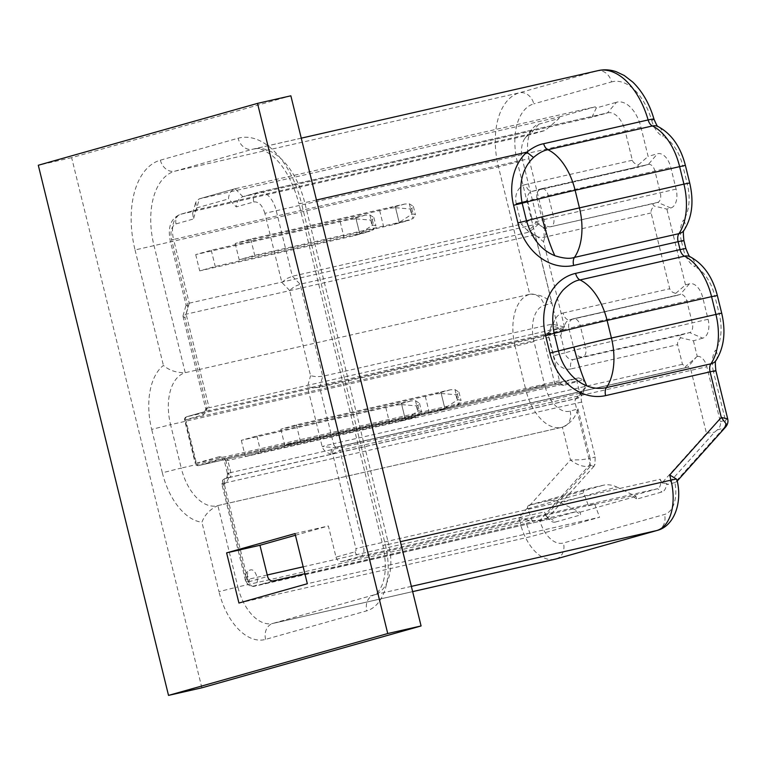 <?xml version="1.0" encoding="UTF-8"?>
<svg xmlns="http://www.w3.org/2000/svg" width="766" height="766" viewBox="0 0 766 766"><rect width="100%" height="100%" fill="white"/><g stroke="black" fill="none" stroke-linecap="round" stroke-linejoin="round"><path stroke-width="0.57" stroke-dasharray="3.83 2.87" d="M551.826 324.152L550.907 326.958A8.378 4.692 -164.2 0 1 562.282 330.261L564.724 327.034L551.922 324.133L322.735 376.278L316.415 376.748L310.575 375.742L289.615 290.419L294.288 286.656L300.128 284.215L529.306 232.069L539.283 223.471L535.673 221.929A8.378 4.979 -44.3 0 1 527.123 230.126L521.301 224.17C525.763 222.858 529.258 220.79 531.805 217.965L535.673 221.929L542.299 220.053L536.966 198.365L548.303 195.531C547.183 191.596 545.392 189.298 542.912 188.647L541.773 188.675A8.378 8.378 0 0 0 541.361 188.781L541.639 188.714C537.703 190.112 536.152 193.329 536.966 198.365L527.64 200.998L531.805 217.965M550.907 326.958L548.58 335.211L560.741 335.747L562.282 330.261L568.908 328.394L574.27 350.225L564.935 352.858L560.741 335.747M289.615 290.419L281.85 282.462L264.864 213.331L625.18 131.101L632.343 160.247C633.089 162.526 635.1 164.068 638.375 164.872C637.532 166.509 637.733 167.237 639.007 167.065L648.333 164.431A8.378 4.845 77.2 0 1 648.467 164.403A8.378 4.845 77.2 0 1 654.997 171.258L660.321 192.946A8.378 4.845 77.2 0 1 657.659 202.396L653.771 203.497C652.603 204.053 652.785 204.915 654.308 206.073C651.78 208.295 650.707 210.583 651.1 212.948L669.723 288.744C670.461 291.023 672.481 292.564 675.756 293.368C674.903 295.006 675.114 295.733 676.388 295.561L680.265 294.46A8.378 4.845 77.2 0 1 680.409 294.431A8.378 4.845 77.2 0 1 686.93 301.287L692.292 323.108A8.378 4.845 77.2 0 1 689.63 332.568L680.304 335.192C679.126 335.747 679.308 336.609 680.84 337.768C678.303 339.989 677.24 342.287 677.632 344.652L682.458 364.31L685.484 366.617L685.79 367.718L687.734 367.173L696.093 357.396L685.484 366.617M553.406 324.114A16.756 13.673 74.2 0 1 563.029 313.016C564.513 317.88 566.735 320.15 569.684 319.834L676.254 295.599L573.571 318.742A8.378 6.837 74.2 0 0 573.294 318.809A8.378 6.837 74.2 0 0 568.908 328.394L580.235 325.56C579.125 321.624 577.325 319.326 574.854 318.675L573.715 318.704A8.378 8.378 0 0 0 573.294 318.809L569.406 319.91A8.378 6.837 74.2 0 0 564.724 327.034M675.756 293.368L685.503 284.895L689.39 283.803A16.756 9.68 77.2 0 1 702.709 297.438L708.071 319.269A16.756 9.68 77.2 0 1 702.738 338.17L689.63 332.568L582.936 356.841A8.378 4.845 -102.8 0 0 585.961 349.535A8.378 4.845 -102.8 0 0 585.597 347.391L574.27 350.225A8.378 6.837 -105.8 0 0 582.936 356.841L573.61 359.474A8.378 6.837 74.2 0 1 564.935 352.858L553.607 355.683L548.58 335.211L319.623 387.299L313.304 387.778L307.463 386.763L310.575 375.742M336.81 447.114L334.416 447.67L322.151 446.54L333.478 443.705A4.194 2.422 -102.8 0 0 336.743 447.133L685.79 367.718L336.81 447.114A4.194 2.422 -102.8 0 1 336.743 447.133L334.053 447.775A5.582 4.558 -105.8 0 1 334.235 447.717A5.582 4.558 -105.8 0 1 334.416 447.67L334.321 447.698M529.22 232.088L527.123 230.126M281.85 282.462L286.513 278.7L292.353 276.258L521.301 224.17L516.303 203.833A16.756 13.673 -105.8 0 1 525.648 184.52C527.132 189.384 529.354 191.663 532.313 191.347L648.333 164.431L657.448 153.774A16.756 9.68 77.2 0 1 670.777 167.409L676.1 189.106A16.756 9.68 77.2 0 1 670.767 208.007L666.88 209.108L654.308 206.073M532.313 191.347L639.007 167.065L532.313 191.347A8.378 6.837 74.2 0 0 532.035 191.414A8.378 6.837 74.2 0 0 527.64 200.998M685.503 284.895L666.88 209.108M702.738 338.17L693.412 340.803L680.84 337.768M693.412 340.803L697.242 356.41L696.093 357.396M334.235 447.717L336.533 447.076C333.785 448.167 332.482 450.389 332.645 453.731L331.305 454.104A5.582 4.558 -105.8 0 1 334.053 447.775M331.305 454.104C326.402 452.859 323.348 450.341 322.151 446.54L307.463 386.763M224.371 484.275A5.582 4.558 -105.8 0 1 227.301 477.888L225.367 478.444C222.705 479.593 221.929 481.661 223.03 484.658L221.862 484.198L245.369 579.891L246.346 579.565L223.03 484.658L224.371 484.275C227.799 481.508 229.293 477.706 228.862 472.861L227.445 475.198L227.492 477.84L225.367 478.444L576.568 398.54L581.499 395.965L579.852 393.264L576.855 381.056L578.34 377.944L225.692 458.173A2.796 1.618 77.2 0 1 227.866 460.462L576.855 381.056M578.761 377.868L583.299 379.85L563.862 385.336A5.582 3.227 77.2 0 1 562.991 385.375A5.582 3.227 77.2 0 1 559.429 380.788L548.772 337.394A5.582 3.227 77.2 0 1 549.931 331.4A5.582 3.227 77.2 0 1 550.543 331.094L564.542 327.149L561.334 330.586L544.54 335.326A2.796 1.618 -102.8 0 0 544.233 335.479A2.796 1.618 -102.8 0 0 543.649 338.476L554.306 381.861A2.796 1.618 -102.8 0 0 556.097 384.159A2.796 1.618 -102.8 0 0 556.489 384.149A2.796 1.618 -102.8 0 0 556.528 384.139L578.34 377.944L225.654 458.183L222.035 458.958L219.153 456.756C221.738 456.852 223.978 458.154 225.865 460.663L227.866 460.462L230.863 472.66A4.194 2.422 77.2 0 1 229.532 477.39L227.492 477.84A5.582 4.558 -105.8 0 0 227.301 477.888M561.334 330.586L558.088 328.365L535.108 234.808L186.128 314.204L182.997 316.31L184.951 317.775L207.107 407.962C206.6 411.16 205.25 413.468 203.047 414.904A2.796 2.279 -105.8 0 1 204.512 411.715A2.796 2.279 -105.8 0 1 204.512 411.706A2.796 2.279 -105.8 0 1 204.608 411.687L205.47 410.241L204.512 411.715L186.578 416.771A2.796 2.279 -105.8 0 1 186.674 416.742A2.796 1.618 -102.8 0 0 185.659 419.184A2.796 1.618 -102.8 0 0 185.784 419.892L548.772 337.394M295.437 535.271L328.365 525.974L336.025 557.16L355.07 551.788L355.97 550.687L355.951 548.638L363.515 546.752L339.865 450.485L332.645 453.731L355.951 548.638M558.088 328.365L209.108 407.761L186.128 314.204L189.24 303.173L186.119 304.887L188.063 306.745L184.951 317.775M189.24 303.173L538.22 223.777L522.565 160.056L529.019 158.84A30.726 17.752 77.2 0 1 532.59 128.564A30.726 17.752 77.2 0 1 538.795 124.188L559.008 118.481L545.22 130.459L195.972 209.932L192.649 213.245L193.501 218.971L176.027 223.902C171.498 226.027 170.023 231.284 171.584 239.653L173.585 239.452L189.24 303.173M538.795 124.188L529.679 134.845A22.348 12.917 -102.8 0 0 525.17 138.033A22.348 12.917 -102.8 0 0 522.565 160.056L173.585 239.452A22.348 12.917 -102.8 0 1 180.699 214.25L529.679 134.845L545.22 130.459M640.96 127.252L625.18 131.101A22.348 12.917 -102.8 0 0 607.783 112.822A22.348 12.917 -102.8 0 0 607.409 112.918L591.869 117.303L242.602 196.766L258.152 192.381A8.378 6.837 -105.8 0 1 258.429 192.314L242.889 196.699C238.753 198.27 236.55 201.669 236.282 206.897L253.766 201.965A8.378 6.837 -105.8 0 1 258.152 192.381L258.803 192.218A22.348 12.917 -102.8 0 0 258.429 192.314L607.409 112.918L616.534 102.251A30.726 17.752 77.2 0 1 640.96 127.252L648.122 156.408L657.448 153.774M160.372 160.171A13.97 11.394 -105.8 0 0 174.82 171.201L252.55 149.265L597.087 70.884L519.348 92.82L174.82 171.201A65.637 37.927 -102.8 0 0 153.928 245.235L185.238 372.688A46.084 26.628 77.2 0 0 170.579 424.67L151.687 429.4A60.054 34.7 77.2 0 1 163.417 365.449C169.315 370.457 176.592 372.87 185.238 372.688L529.775 294.307L498.465 166.854L135.046 249.965A79.607 45.998 77.2 0 1 160.372 160.171L238.111 138.234A79.607 45.998 77.2 0 1 301.402 203.019L298.951 203.823C293.024 181.906 284.205 165.916 272.485 155.862C258.611 145.827 256.074 149.131 253.642 148.987A65.637 37.927 77.2 0 1 304.744 202.684L298.951 203.823L382.876 545.507L385.327 544.703L301.402 203.019M162.344 472.785A60.054 34.7 77.2 0 0 182.26 511.248A60.054 34.7 77.2 0 0 201.927 522.249C204.608 514.905 209.922 509.342 217.879 505.57A46.084 26.628 77.2 0 1 217.113 505.761A46.084 26.628 77.2 0 1 196.517 497.584A46.084 26.628 77.2 0 1 181.236 468.064L162.344 472.785L151.687 429.4M570.191 411.093A13.97 11.394 -105.8 0 1 562.876 427.064L562.407 427.179C570.325 423.636 575.505 417.547 577.966 408.9L570.191 411.093A32.124 18.566 77.2 0 1 544.655 384.953L525.763 389.674L515.106 346.289L170.579 424.67L181.236 468.064L525.763 389.674A46.084 26.628 -102.8 0 0 561.641 427.38L217.113 505.761L217.879 505.57L237.853 586.919L218.971 591.639L201.927 522.249M201.86 687.811L71.64 157.662L290.86 95.807M71.64 157.662L38.3 165.245M563.862 385.336L556.528 384.139L198.662 465.556L222.102 458.939L225.865 460.663L228.862 472.861L227.397 473.34L227.425 475.198M207.107 407.962L205.47 410.241L205.633 408.441L207.107 407.962M559.008 118.481L559.448 116.911L199.074 198.901L195.761 202.214L196.613 207.94L193.501 218.971M559.448 116.911L595.211 106.819L235.114 188.742L199.074 198.901M242.889 196.699L235.114 188.742C230.978 190.313 228.775 193.712 228.507 198.94L236.282 206.897M295.015 533.567L328.365 525.974M238.935 603.034L531.173 536.545L599.587 517.242L307.338 583.73M412.644 591.611L273.395 623.285A44.687 25.824 77.2 0 1 272.648 623.476A44.687 25.824 77.2 0 1 237.853 586.919L520.152 522.69L518.888 517.538L570.469 459.993C577.057 464.952 583.07 467.04 588.508 466.245C590.26 464.129 590.806 461.525 590.126 458.413L581.059 459.791L570.469 459.993L562.407 427.179A13.97 11.394 -105.8 0 0 562.876 427.064L561.641 427.38A46.084 26.628 -102.8 0 0 562.407 427.179L217.879 505.57M529.775 294.307A13.97 11.394 -105.8 0 1 544.214 305.337L551.989 303.145C545.88 296.911 538.479 293.972 529.775 294.307A46.084 26.628 -102.8 0 0 515.106 346.289L533.998 341.569L544.655 384.953M727.7 418.868L725.392 420.247C726.063 423.349 725.526 425.963 723.765 428.07L725.632 427.026M638.375 164.872L648.122 156.408M591.869 117.303L596.321 107.949L616.534 102.251M538.22 223.777L546.665 230.7L529.019 158.84M564.542 327.149L543.554 241.73L535.108 234.808M543.554 241.73L546.665 230.7M596.321 107.949L595.211 106.819M546.12 515.662L544.425 511.918A8.378 4.845 -102.8 0 0 547.058 517.136A8.378 4.845 -102.8 0 0 550.946 518.774A8.378 4.845 -102.8 0 0 551.089 518.735L555.417 522.048A12.572 7.267 77.2 0 1 549.375 519.645A12.572 7.267 77.2 0 1 547.451 516.973L546.12 515.662L590.643 465.987L594.071 466.188L594.971 464.416L595.182 456.986L581.691 402.054A12.572 7.267 77.2 0 1 583.156 389.664A12.572 7.267 77.2 0 1 585.301 387.998L581.499 395.965M585.301 387.998L583.299 379.85M225.185 478.491L223.011 479.784L221.843 481.958L221.862 484.198L224.036 483.164C223.567 480.655 224.007 479.085 225.367 478.444M304.878 573.715L526.28 523.341L531.173 536.545M526.28 523.341L532.504 521.589L527.745 508.748A2.796 2.279 74.2 0 1 529.095 505.187A2.796 2.279 74.2 0 1 529.191 505.158L547.288 501.041A27.93 22.789 74.2 0 1 560.741 502.793L616.707 486.994A27.93 22.789 74.2 0 0 603.263 485.251L585.157 489.369A2.796 2.279 74.2 0 0 585.071 489.388A2.796 2.279 74.2 0 0 583.721 492.959L588.48 505.79L594.694 504.038L341.799 561.574A5.582 4.558 -105.8 0 1 336.025 557.16M594.694 504.038L599.587 517.242M588.48 505.79L632.323 495.813L657.592 488.689A8.378 4.845 -102.8 0 0 660.254 479.238L661.948 482.982L706.472 433.297L691.066 370.581A4.194 2.422 -102.8 0 0 687.811 367.153A4.194 2.422 -102.8 0 0 687.734 367.173L336.351 447.124M697.242 356.41A12.572 7.267 77.2 0 1 706.846 366.732L720.337 421.673C720.902 424.919 719.896 427.667 717.302 429.898L714.563 432.187L667.588 484.6L666.525 483.375A12.572 7.267 77.2 0 1 661.92 491.992L636.661 499.126L632.323 495.813M590.643 465.987L575.237 403.261A4.194 2.422 77.2 0 1 575.726 399.134A4.194 2.422 77.2 0 1 576.568 398.54L584.927 388.764M254.341 586.249C248.356 588.355 244.239 570.967 250.482 569.952C256.371 568.18 260.344 584.985 254.341 586.249L551.089 518.735L576.358 511.611L532.504 521.589M616.707 486.994L635.991 496.416L636.661 499.126M560.741 502.793L580.025 512.205L580.685 514.915L576.358 511.611M706.472 433.297L714.563 432.187M717.302 429.898L723.765 428.07L674.97 482.513L676.723 481.594L677.058 480.282M518.888 517.538L529.344 520.497L539.704 520.679L588.508 466.245L594.971 464.416M547.451 516.973L547.096 518.601L539.781 520.66A30.726 17.752 77.2 0 0 563.47 542.979L664.534 514.455A30.726 17.752 77.2 0 0 674.903 482.532M555.417 522.048L580.685 514.915M580.025 512.205L635.991 496.416M674.932 482.523L667.588 484.6M661.948 482.982L666.525 483.375M594.071 466.188L547.096 518.601M415.689 417.01L414.961 417.192A111.731 2.71 166.2 0 0 405.348 419.356L260.871 452.237L245.321 456.622L389.808 423.751A111.731 2.71 166.2 0 0 400.206 421.357L415.67 417.02M400.206 421.357L405.31 419.375L417.7 411.294L419.251 410.854L421.578 411.706L419.117 415.478L400.206 421.357M401.681 404.62L416.369 405.865L417.91 405.434L419.509 403.299L415.488 400.723L410.969 400.924A111.731 2.71 166.2 0 0 401.355 403.088L256.878 435.959L241.328 440.345L385.805 407.474A111.731 2.71 166.2 0 0 396.204 405.09L401.681 404.62L405.31 419.375M241.328 440.345L245.321 456.622M256.878 435.959L260.871 452.237M370.064 231.255L369.336 231.437A111.731 2.71 166.2 0 0 359.723 233.601L215.246 266.482L199.696 270.867L344.183 237.996A111.731 2.71 166.2 0 0 354.581 235.602L370.045 231.265M354.581 235.602L359.685 233.62L372.075 225.539L373.616 225.099L375.953 225.951L373.492 229.723L354.581 235.602M356.056 218.865L370.744 220.11L372.286 219.679L373.885 217.544L369.863 214.968L365.334 215.169A111.731 2.71 166.2 0 0 355.73 217.333L211.244 250.204L195.703 254.59L340.181 221.719A111.731 2.71 166.2 0 0 350.579 219.335L356.056 218.865L359.685 233.62M195.703 254.59L199.696 270.867M211.244 250.204L215.246 266.482M409.551 220.11L408.824 220.302A111.731 2.71 166.2 0 0 399.22 222.466L254.733 255.337L239.184 259.722L383.67 226.851A111.731 2.71 166.2 0 0 394.069 224.467L409.542 220.12M394.069 224.467L399.172 222.475L411.572 214.394L413.113 213.953L415.44 214.806L412.979 218.578L394.069 224.467M395.543 207.72L410.231 208.965L411.782 208.534L413.372 206.399L409.36 203.823L404.831 204.024A111.731 2.71 166.2 0 0 395.218 206.188L250.741 239.059L235.191 243.454L379.677 210.583A111.731 2.71 166.2 0 0 390.076 208.189L395.543 207.72L399.172 222.475M235.191 243.454L239.184 259.722M250.741 239.059L254.733 255.337M455.176 405.865L454.449 406.057A111.731 2.71 166.2 0 0 444.845 408.221L300.358 441.092L284.818 445.477L429.295 412.606A111.731 2.71 166.2 0 0 439.694 410.222L455.167 405.875M439.694 410.222L444.797 408.23L457.197 400.149L458.738 399.708L461.065 400.561L458.604 404.333L439.694 410.222M441.178 393.475L455.866 394.72L457.407 394.289L459.006 392.154L454.985 389.578L450.456 389.779A111.731 2.71 166.2 0 0 440.843 391.943L296.365 424.814L280.816 429.209L425.302 396.338A111.731 2.71 166.2 0 0 435.701 393.944L441.178 393.475L444.797 408.23M280.816 429.209L284.818 445.477M296.365 424.814L300.358 441.092M247.274 581.356C249.687 581.911 250.099 580.427 248.529 576.903C246.116 576.348 245.695 577.832 247.274 581.356M680.304 335.192L573.61 359.474A8.378 4.845 -102.8 0 0 570.938 368.925L677.632 344.652M553.607 355.683A16.756 13.673 74.2 0 0 570.938 368.925M708.071 319.269L585.597 347.391L580.235 325.56L702.709 297.438M563.029 313.016L669.723 288.744M689.39 283.803L680.265 294.46L573.571 318.742M682.458 364.31L333.478 443.705L319.623 387.299L322.735 376.278L300.128 284.215L292.353 276.258L276.2 210.497A22.348 12.917 -102.8 0 0 258.803 192.218L607.783 112.822M651.1 212.948L544.406 237.221C539.197 238.178 534.611 236.254 530.647 231.447M544.406 237.221C543.467 232.203 544.358 229.053 547.077 227.77A8.378 6.837 -105.8 0 1 539.283 223.471M670.767 208.007L657.659 202.396L550.965 226.679C553.186 225.788 554.191 223.356 553.99 219.373L553.627 217.228L542.299 220.053A8.378 6.837 -105.8 0 0 550.965 226.679L653.771 203.497M676.1 189.106L553.627 217.228L548.303 195.531L670.777 167.409M632.343 160.247L525.648 184.52M334.416 447.67L336.533 447.076C338.007 446.913 339.118 448.053 339.865 450.485L706.846 366.732M248.567 581.844L267.612 576.463M219.153 456.756L195.77 463.353A2.796 2.279 74.2 0 0 198.662 465.556A2.796 1.618 -102.8 0 1 198.614 465.575A2.796 1.618 -102.8 0 1 198.231 465.575A2.796 1.618 -102.8 0 1 196.441 463.286L185.784 419.892L184.625 420.122L185.113 419.96L195.77 463.353L195.282 463.516L184.625 420.122A2.796 2.796 0 0 1 186.578 416.771A2.796 2.279 -105.8 0 0 185.113 419.96L203.047 414.904M188.063 306.745L171.584 239.653M196.613 207.94L228.507 198.94M264.864 213.331C262.384 205.231 258.688 201.439 253.766 201.965M579.852 393.264L227.397 473.34L224.4 461.142L222.092 458.949L225.692 458.173A2.796 1.618 77.2 0 0 225.654 458.183M578.512 397.985L229.532 477.39M559.429 380.788L195.282 463.516A2.796 2.796 0 0 0 198.614 465.575L556.489 384.149M550.543 331.094L544.54 335.326L186.674 416.742L204.608 411.687L560.904 330.673M183.007 316.31L205.633 408.441L209.108 407.761A2.796 1.618 77.2 0 1 208.218 410.911M235.114 188.742L199.351 198.834L196.24 209.865L180.699 214.25A8.378 6.837 -105.8 0 0 180.422 214.317C171.077 218.157 167.639 226.765 170.109 240.131L186.109 305.28M176.027 223.902A8.378 6.837 -105.8 0 1 180.422 214.317L195.972 209.932M517.356 162.133A51.676 29.864 77.2 0 1 533.797 103.85A13.97 11.394 -105.8 0 0 519.348 92.82A65.637 37.927 -102.8 0 0 498.465 166.854L517.356 162.133L551.989 303.145M301.268 138.158L253.642 148.987A65.637 37.927 77.2 0 0 252.55 149.265A13.97 11.394 -105.8 0 1 238.111 138.234M135.046 249.965L163.417 365.449M316.463 200.022L304.744 202.684L388.668 544.367L382.876 545.507C386.437 562.12 386.074 575.553 381.784 585.808C378.471 592.099 375.867 595.125 373.99 594.895L374.45 594.77C367.9 597.116 365.305 602.478 366.665 610.856L265.611 639.38A58.656 33.895 77.2 0 1 218.971 591.639M598.179 70.606A65.637 37.927 -102.8 0 0 597.087 70.884A13.97 11.394 -105.8 0 1 611.536 81.914L533.797 103.85M577.966 408.9L590.126 458.413L595.182 456.986M533.998 341.569A32.124 18.566 77.2 0 1 544.214 305.337M654.011 119.199A13.97 1.12 -16.1 0 1 651.703 120.54A51.676 29.864 77.2 0 0 611.536 81.914M651.703 120.54A22.348 12.917 77.2 0 0 663.078 136.587A13.97 10.389 115.2 0 0 657.917 126.476L658.032 126.534M685.378 165.351L682.937 166.155A37.706 21.793 77.2 0 0 663.078 136.587M689.706 182.978L687.265 183.783L682.937 166.155M684.009 230.375L684 230.375A13.97 10.073 34.7 0 0 683.617 219.928A37.706 21.793 77.2 0 0 687.265 183.783M685.848 248.481L683.396 249.276L681.453 241.347L683.904 240.543M681.453 241.347A22.348 12.917 77.2 0 1 683.617 219.928M683.396 249.276A22.348 12.917 77.2 0 0 695.126 266.779A13.97 10.37 115.5 0 0 690.013 256.706L690.128 256.754M717.349 295.513L714.908 296.318A37.706 21.793 77.2 0 0 695.126 266.779M721.687 313.141L719.236 313.945L714.908 296.318M715.98 360.537L715.971 360.537A13.97 10.073 34.7 0 0 715.588 350.091A37.706 21.793 77.2 0 0 719.236 313.945M720.337 421.673L725.392 420.247L713.424 371.51L715.875 370.706M713.424 371.51A22.348 12.917 77.2 0 1 715.588 350.091M385.327 544.703A58.656 33.895 77.2 0 1 366.665 610.856M527.745 508.748L583.721 492.959M529.191 505.158L585.157 489.369M355.07 551.788C356.142 555.024 358.067 556.499 360.843 556.202A8.378 4.845 -102.8 0 0 363.553 552.889A8.378 4.845 -102.8 0 0 363.515 546.752L660.254 479.238M265.611 639.38A13.97 11.394 74.2 0 1 272.926 623.409A13.97 11.394 74.2 0 1 273.395 623.285L374.45 594.77A44.687 25.824 77.2 0 0 388.668 544.367L400.388 541.696M247.724 584.247L245.369 579.891L247.677 579.431L224.036 483.164L581.691 402.054M267.248 574.979L247.677 579.431A8.378 4.845 -102.8 0 0 250.463 584.803M262.508 583.951L273.385 580.877M341.799 561.574L360.843 556.202L657.592 488.689L661.92 491.992M547.288 501.041L603.263 485.251M411.361 586.373L374.45 594.77M529.344 520.497L520.152 522.69A44.687 25.824 -102.8 0 0 554.948 559.247M303.183 566.802L544.425 511.918M657.209 530.426A13.97 11.394 74.2 0 0 664.534 514.455M556.145 558.941A13.97 11.394 74.2 0 0 563.47 542.979M385.805 407.474L389.808 423.751M416.369 405.865L417.7 411.294M410.969 400.924L396.204 405.09M417.91 405.434L419.251 410.854M415.488 400.723L419.117 415.478M401.355 403.088L405.348 419.356M340.181 221.719L344.183 237.996M370.744 220.11L372.075 225.539M365.334 215.169L350.579 219.335M372.286 219.679L373.616 225.099M369.863 214.968L373.492 229.723M355.73 217.333L359.723 233.601M379.677 210.583L383.67 226.851M410.231 208.965L411.572 214.394M404.831 204.024L390.076 208.189M411.782 208.534L413.113 213.953M409.36 203.823L412.979 218.578M395.218 206.188L399.22 222.466M425.302 396.338L429.295 412.606M455.866 394.72L457.197 400.149M450.456 389.779L435.701 393.944M457.407 394.289L458.738 399.708M454.985 389.578L458.604 404.333M440.843 391.943L444.845 408.221M573.715 318.704L680.409 294.431M532.169 191.376L541.361 188.781M541.773 188.675L648.467 164.403M227.416 475.37L226.544 478.319L227.492 477.84M183.007 315.918L186.119 304.887M192.649 213.245L195.761 202.214M525.17 138.033L532.59 128.564M544.233 335.479L549.931 331.4M556.097 384.159L562.991 385.375M529.095 505.187L585.071 489.388M687.811 367.153L336.6 447.057M373.99 594.895L272.648 623.476L412.644 591.63M575.726 399.134L583.156 389.664M550.946 518.774L251.995 586.402C248.471 585.377 246.422 583.682 245.819 581.298C244.392 578.531 244.804 575.419 247.045 571.982L250.482 569.952M676.723 481.594L677.221 481.038M547.058 517.136L549.375 519.645M419.509 403.299L421.568 411.706M373.885 217.544L375.943 225.951M413.372 206.399L415.44 214.806M458.997 392.154L461.065 400.561"/><path stroke-width="1.15" d="M226.612 552.87L238.935 603.034L307.338 583.73L295.015 533.567L226.612 552.87L259.952 545.277L295.437 535.271M259.952 545.277L267.612 576.463A5.582 4.558 -105.8 0 0 273.385 580.877L304.878 573.715M38.3 165.245L257.52 103.391L387.74 633.539L168.52 695.394L38.3 165.245M387.74 633.539L421.08 625.956L290.86 95.807L257.52 103.391M421.08 625.956L201.86 687.811L168.52 695.394M545.564 335.441A53.869 43.949 -105.8 0 1 575.592 273.385L680.064 249.611A8.378 4.845 -102.8 0 0 684.459 256.179A51.676 29.864 77.2 0 1 711.566 296.653L607.093 320.418A51.676 1.254 -13.8 0 0 569.588 329.418A51.676 1.254 -13.8 0 0 554.153 333.344L545.564 335.441L549.892 353.069L558.481 350.972A51.676 1.254 -13.8 0 1 573.916 347.036A51.676 8.694 76 0 0 586.813 385.882A46.353 37.812 74.2 0 1 558.481 350.972L554.153 333.344C550.668 315.161 553.703 300.684 563.249 289.921C569.626 283.784 575.209 280.461 579.986 279.944A51.676 29.864 -102.8 0 1 607.093 320.418L611.421 338.045A51.676 29.864 77.2 0 1 606.423 387.586L710.896 363.812A13.97 10.073 34.7 0 0 715.961 360.566L715.98 360.537C715.176 360.355 715.138 363.745 715.875 370.706L727.7 418.868L721.285 417.432L726.245 424L725.632 427.026M533.529 157.48L531.278 159.759C521.723 170.521 518.697 184.999 522.173 203.181L513.593 205.278A53.869 43.949 -105.8 0 1 526.788 152.166C532.849 147.445 538.469 144.63 543.649 143.721A8.378 4.845 -102.8 0 0 547.91 149.734A51.676 29.864 77.2 0 1 575.122 190.255L685.378 165.351C680.514 146.574 671.361 133.619 657.917 126.476A13.97 10.389 115.2 0 0 652.383 125.969L547.91 149.734C543.448 150.49 538.661 153.076 533.529 157.48L526.788 152.166L316.463 200.022M543.649 143.721L648.122 119.946A8.378 4.845 -102.8 0 0 652.383 125.969A51.676 29.864 77.2 0 1 679.595 166.49L683.923 184.118L579.45 207.883L575.122 190.255A51.676 1.254 -13.8 0 0 537.617 199.246A51.676 1.254 -13.8 0 0 522.173 203.181L526.51 220.809L517.921 222.906A53.869 43.949 74.2 0 0 573.638 265.448A8.378 4.845 77.2 0 1 574.452 257.414A51.676 29.864 77.2 0 0 579.45 207.883A51.676 1.254 166.2 0 0 541.945 216.874A51.676 1.254 166.2 0 0 526.51 220.809C531.853 238.571 541.303 250.204 554.843 255.71C563.403 258.448 569.942 259.013 574.452 257.414L678.925 233.649A13.97 10.073 34.7 0 0 683.99 230.394L684.009 230.375C683.205 230.193 683.167 233.582 683.904 240.543L685.848 248.481C688.433 254.925 689.869 257.692 690.156 256.782M586.813 385.882A46.353 37.812 74.2 0 0 606.423 387.586A8.378 4.845 77.2 0 0 605.609 395.61L710.082 371.845A8.378 4.845 77.2 0 1 710.896 363.812A51.676 29.864 77.2 0 0 715.894 314.28L711.566 296.653L717.349 295.513C712.514 276.813 703.399 263.877 690.013 256.706A13.97 10.37 115.5 0 0 684.459 256.179L579.986 279.944A8.378 4.845 -102.8 0 1 575.592 273.385M676.349 479.018L669.695 474.977L670.968 480.138L676.349 479.018L677.058 480.282C682.506 502.582 674.3 526.07 657.209 530.426L657.209 530.426A13.97 11.394 74.2 0 1 656.749 530.541L411.361 586.373M516.303 203.833L527.64 200.998M573.916 347.036A51.676 1.254 -13.8 0 1 611.421 338.045L721.687 313.141L717.349 295.513M541.945 216.874A51.676 8.694 76 0 0 554.843 255.71M549.892 353.069A53.869 43.949 74.2 0 0 605.609 395.61M573.638 265.448L678.111 241.683A8.378 4.845 77.2 0 1 678.925 233.649A51.676 29.864 77.2 0 0 683.923 184.118L689.706 182.978L685.378 165.351M513.593 205.278L517.921 222.906M598.179 70.606C604.087 69.285 610.052 69.639 616.075 71.65L624.271 75.508L632.793 82.096C642.454 91.527 649.53 103.898 654.011 119.199A13.97 1.12 -16.1 0 0 648.122 119.946A65.637 37.927 -102.8 0 0 598.179 70.606L301.268 138.158M681.453 241.347C685.513 240.16 684.402 240.275 678.111 241.683L680.064 249.611L685.848 248.481M713.424 371.51C717.483 370.332 716.373 370.438 710.082 371.845L721.285 417.432L669.695 474.977M400.388 541.696L670.968 480.138A44.687 25.824 -102.8 0 1 656.749 530.541L555.685 559.065L412.644 591.611M554.948 559.247A44.687 25.824 -102.8 0 0 555.685 559.065A13.97 11.394 74.2 0 0 556.145 558.941L412.644 591.63M267.248 574.979L303.183 566.802M654.011 119.199C656.366 124.695 657.716 127.156 658.071 126.562M689.706 182.978C694.034 201.63 692.129 217.439 683.99 230.394M721.687 313.141C726.005 331.793 724.1 347.601 715.961 360.566M677.221 481.038L725.67 426.978C727.7 424.498 728.38 421.788 727.7 418.868M556.145 558.941L657.209 530.426"/></g></svg>
